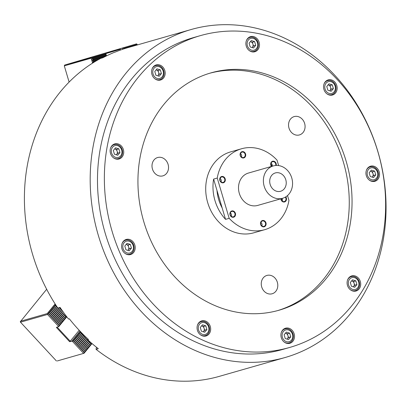 <?xml version="1.0" encoding="UTF-8"?>
<svg xmlns="http://www.w3.org/2000/svg" width="406" height="406" viewBox="0 0 406 406"><rect width="100%" height="100%" fill="white"/><g stroke="black" fill="none" stroke-linecap="round" stroke-linejoin="round"><path stroke-width="0.61" d="M353.337 286.834A3.365 2.878 74 0 0 353.59 286.565A3.365 2.878 74 0 0 354.139 283.352A3.365 2.878 74 0 0 351.931 280.972A3.365 2.878 74 0 0 351.626 280.896M285.743 333.26A3.365 2.878 74 0 0 285.438 333.179L285.743 333.26A3.365 2.878 74 0 1 287.95 335.64L287.402 333.778L285.743 333.26M287.149 339.122A3.365 2.878 74 0 0 287.402 338.848A3.365 2.878 74 0 0 287.95 335.64L288.504 337.503L290.742 336.863L288.534 339.553L285.225 338.518L284.119 334.788L286.326 332.098L289.635 333.138L290.742 336.863M329.794 90.832A3.365 2.878 74 0 0 330.048 90.563A3.365 2.878 74 0 0 330.601 87.351A3.365 2.878 74 0 0 328.393 84.971A3.365 2.878 74 0 0 328.084 84.895M116.365 154.818A3.365 2.878 74 0 0 116.618 154.549A3.365 2.878 74 0 0 117.167 151.336A3.365 2.878 74 0 0 114.959 148.956A3.365 2.878 74 0 0 114.654 148.88M201.904 325.947A3.365 2.878 74 0 0 201.599 325.871L201.904 325.947A3.365 2.878 74 0 1 204.111 328.332L203.558 326.465L201.904 325.947M203.304 331.809A3.365 2.878 74 0 0 203.563 331.54A3.365 2.878 74 0 0 204.111 328.332L204.665 330.195L206.898 329.555L204.695 332.245L201.381 331.21L200.28 327.48L202.482 324.79L205.796 325.825L206.898 329.555M127.839 250.37A3.365 2.878 74 0 0 128.093 250.101A3.365 2.878 74 0 0 128.646 246.889A3.365 2.878 74 0 0 126.439 244.508A3.365 2.878 74 0 0 126.129 244.432M372.18 177.117A3.365 2.878 74 0 0 372.434 176.849A3.365 2.878 74 0 0 372.987 173.641A3.365 2.878 74 0 0 370.779 171.256A3.365 2.878 74 0 0 370.47 171.18M157.817 75.841A3.365 2.878 74 0 0 158.071 75.572A3.365 2.878 74 0 0 158.624 72.359A3.365 2.878 74 0 0 156.417 69.979A3.365 2.878 74 0 0 156.107 69.903M252.126 47.568A3.365 2.878 74 0 0 252.385 47.294A3.365 2.878 74 0 0 252.933 44.087A3.365 2.878 74 0 0 250.725 41.706A3.365 2.878 74 0 0 250.421 41.625L252.38 42.224L254.618 41.585L255.724 45.31L253.517 47.999L250.203 46.964L249.101 43.234L251.309 40.544L254.618 41.585M270.157 184.446A9.541 8.161 -106 0 1 275.344 172.931A9.541 8.161 -106 0 1 285.814 179.853A9.541 8.161 -106 0 1 280.597 191.272A9.541 8.161 -106 0 1 270.157 184.446M231.364 216.307A33.109 28.318 -106 0 1 230.745 215.753M353.362 286.844L354.692 285.22L353.59 281.49L351.637 280.881M287.174 339.127L288.504 337.503M329.819 90.842L331.149 89.218L330.048 85.488L328.099 84.879M116.39 154.823L117.72 153.199L116.613 149.474L114.665 148.865M203.33 331.819L204.665 330.195M127.865 250.38L129.199 248.756L128.093 245.026L126.144 244.417M372.206 177.128L373.535 175.504L372.434 171.774L370.485 171.165M157.843 75.846L159.172 74.222L158.071 70.497L156.122 69.888M252.156 47.573L253.486 45.949L252.38 42.224M265.468 223.011A2.806 2.4 -106 0 1 263.946 226.396A2.806 2.4 -106 0 1 260.865 224.361A2.806 2.4 -106 0 1 262.398 221.001A2.806 2.4 -106 0 1 265.468 223.011M261.921 225.959A2.806 2.4 74 0 0 262.007 225.685A2.806 2.4 74 0 0 261.966 224.016A2.806 2.4 74 0 0 260.916 222.447M264.179 186.237A16.834 14.398 -106 0 1 273.334 165.917A16.834 14.398 -106 0 1 291.812 178.138A16.834 14.398 -106 0 1 282.606 198.285A16.834 14.398 -106 0 1 264.179 186.237M245.072 154.143A2.806 2.4 74 0 0 241.996 152.133A2.806 2.4 74 0 0 240.464 155.493A2.806 2.4 74 0 0 243.544 157.528A2.806 2.4 74 0 0 245.072 154.143M240.448 153.778A37.596 32.16 -106 0 1 240.692 153.722A2.806 2.4 -106 0 1 241.565 155.143A2.806 2.4 -106 0 1 241.524 157.086M271.776 166.364A2.806 2.4 -106 0 1 271.056 165.095A2.806 2.4 -106 0 1 272.583 161.71A2.806 2.4 -106 0 1 275.07 162.608A2.806 2.4 -106 0 1 275.669 165.486M272.228 166.237A2.806 2.4 74 0 0 272.274 165.917A2.806 2.4 74 0 0 271.101 163.156M281.125 198.712A2.806 2.4 74 0 0 281.257 199.534A2.806 2.4 74 0 0 284.327 201.538A2.806 2.4 74 0 0 285.342 197.133M282.043 198.448A2.806 2.4 -106 0 1 282.307 201.102M270.929 164.379A37.596 32.16 -106 0 1 272.274 165.917M220.133 178.432A2.806 2.4 -106 0 1 221.184 180A2.806 2.4 -106 0 1 221.27 181.441A2.806 2.4 -106 0 1 221.138 181.944M231.339 216.378A2.806 2.4 74 0 0 231.384 214.439A2.806 2.4 74 0 0 230.674 213.186A2.806 2.4 74 0 0 230.334 212.871M262.007 225.685A37.596 32.16 -106 0 1 261.728 225.792M281.749 198.534A37.596 32.16 -106 0 1 281.51 200.148M224.685 179A2.806 2.4 74 0 0 221.615 176.991A2.806 2.4 74 0 0 220.077 180.35A2.806 2.4 74 0 0 223.158 182.385A2.806 2.4 74 0 0 224.685 179M234.886 213.434A2.806 2.4 -106 0 1 233.359 216.819A2.806 2.4 -106 0 1 230.278 214.784A2.806 2.4 -106 0 1 231.816 211.424A2.806 2.4 -106 0 1 234.886 213.434M352.515 279.815L355.823 280.85L356.93 284.576L354.722 287.27L351.408 286.23L350.307 282.505L352.515 279.815M353.59 281.49L355.823 280.85M354.692 285.22L356.93 284.576M287.402 333.778L289.635 333.138M327.87 90.228L326.764 86.503L328.972 83.814L332.281 84.849L333.387 88.574L331.179 91.269L327.87 90.228M330.048 85.488L332.281 84.849M331.149 89.218L333.387 88.574M113.335 150.489L115.543 147.794L118.851 148.835L119.958 152.56L117.75 155.249L114.436 154.214L113.335 150.489M117.72 153.199L119.958 152.56M116.613 149.474L118.851 148.835M203.558 326.465L205.796 325.825M124.809 246.041L127.017 243.351L130.326 244.387L131.432 248.112L129.225 250.806L125.916 249.766L124.809 246.041M129.199 248.756L131.432 248.112M128.093 245.026L130.326 244.387M374.667 171.134L375.773 174.864L373.566 177.554L370.257 176.519L369.15 172.789L371.358 170.099L374.667 171.134L372.434 171.774M373.535 175.504L375.773 174.864M161.41 73.582L159.203 76.272L155.894 75.237L154.787 71.512L156.995 68.817L160.304 69.857L161.41 73.582L159.172 74.222M158.071 70.497L160.304 69.857M253.486 45.949L255.724 45.31M271.487 166.45A3.253 2.786 -106 0 1 270.817 165.171A3.253 2.786 -106 0 1 273.38 161.152A3.253 2.786 -106 0 1 276.212 165.45M235.384 213.287A3.253 2.786 -106 0 1 232.181 217.19A3.253 2.786 -106 0 1 230.583 211.785A3.253 2.786 -106 0 1 235.384 213.287M265.966 222.864A3.253 2.786 -106 0 1 262.768 226.766A3.253 2.786 -106 0 1 261.165 221.361A3.253 2.786 -106 0 1 265.966 222.864M282.606 198.285L257.739 205.411A16.834 14.398 -106 0 1 239.307 193.363A16.834 14.398 -106 0 1 248.462 173.042L273.334 165.917M245.569 153.996A3.253 2.786 74 0 0 240.768 152.489A3.253 2.786 74 0 0 242.367 157.893A3.253 2.786 74 0 0 245.569 153.996M225.183 178.853A3.253 2.786 74 0 0 220.382 177.346A3.253 2.786 74 0 0 221.986 182.751A3.253 2.786 74 0 0 225.183 178.853M280.871 198.783A3.253 2.786 74 0 0 281.018 199.605A3.253 2.786 74 0 0 285.113 201.711A3.253 2.786 74 0 0 285.788 196.864M222.168 207.968A37.596 32.16 -106 0 1 216.992 190.485L225.543 219.362A42.087 36.002 -106 0 1 213.617 179.097L216.992 190.485M349.596 279.206A6.131 5.242 74 0 0 352.616 289.382A6.131 5.242 74 0 0 358.64 282.033A6.131 5.242 74 0 0 349.596 279.206M283.413 331.489A6.131 5.242 74 0 0 286.428 341.669A6.131 5.242 74 0 0 292.452 334.321A6.131 5.242 74 0 0 283.413 331.489M329.073 93.38A6.131 5.242 74 0 0 335.097 86.036A6.131 5.242 74 0 0 326.059 83.205A6.131 5.242 74 0 0 329.073 93.38M121.668 150.017A6.131 5.242 74 0 0 112.624 147.19A6.131 5.242 74 0 0 115.639 157.366A6.131 5.242 74 0 0 121.668 150.017M199.569 324.181A6.131 5.242 74 0 0 202.584 334.361A6.131 5.242 74 0 0 208.613 327.013A6.131 5.242 74 0 0 199.569 324.181M133.143 245.569A6.131 5.242 74 0 0 124.104 242.742A6.131 5.242 74 0 0 127.119 252.918A6.131 5.242 74 0 0 133.143 245.569M371.46 179.67A6.131 5.242 74 0 0 377.484 172.322A6.131 5.242 74 0 0 368.445 169.49A6.131 5.242 74 0 0 371.46 179.67M163.121 71.04A6.131 5.242 74 0 0 154.082 68.208A6.131 5.242 74 0 0 157.097 78.388A6.131 5.242 74 0 0 163.121 71.04M251.405 50.116A6.131 5.242 74 0 0 257.434 42.767A6.131 5.242 74 0 0 248.391 39.935A6.131 5.242 74 0 0 251.405 50.116M287.519 195.565L288.95 200.402A42.087 36.002 74 0 1 264.692 229.689A42.087 36.002 74 0 1 229.177 218.321L217.251 178.056A42.087 36.002 -106 0 1 241.509 148.769A42.087 36.002 -106 0 1 277.024 160.137L278.633 165.577M217.251 178.056L213.617 179.097M229.177 218.321L225.543 219.362M350.292 289.696A7.293 6.242 74 0 0 355.291 290.65A7.293 6.242 74 0 0 359.28 281.916A7.293 6.242 74 0 0 351.271 276.623A7.293 6.242 74 0 0 348.5 278.475A7.293 6.242 74 0 0 347.536 280.079M284.104 341.979A7.293 6.242 74 0 0 289.102 342.938A7.293 6.242 74 0 0 293.091 334.204A7.293 6.242 74 0 0 285.083 328.911A7.293 6.242 74 0 0 282.312 330.763A7.293 6.242 74 0 0 281.348 332.367M326.749 93.695A7.293 6.242 74 0 0 328.545 94.588A7.293 6.242 74 0 0 331.748 94.649A7.293 6.242 74 0 0 335.737 85.915A7.293 6.242 74 0 0 327.733 80.621A7.293 6.242 74 0 0 323.993 84.083M113.32 157.68A7.293 6.242 74 0 0 118.319 158.634A7.293 6.242 74 0 0 122.287 149.829A7.293 6.242 74 0 0 114.299 144.607A7.293 6.242 74 0 0 110.564 148.063M200.265 334.671A7.293 6.242 74 0 0 205.263 335.625A7.293 6.242 74 0 0 209.252 326.896A7.293 6.242 74 0 0 201.244 321.603A7.293 6.242 74 0 0 198.473 323.45A7.293 6.242 74 0 0 197.509 325.059M124.794 253.232A7.293 6.242 74 0 0 129.793 254.186A7.293 6.242 74 0 0 133.762 245.381A7.293 6.242 74 0 0 125.779 240.159A7.293 6.242 74 0 0 122.044 243.615M369.135 179.98A7.293 6.242 74 0 0 370.932 180.878A7.293 6.242 74 0 0 374.134 180.934A7.293 6.242 74 0 0 378.123 172.205A7.293 6.242 74 0 0 370.115 166.912A7.293 6.242 74 0 0 366.379 170.368M154.772 78.703A7.293 6.242 74 0 0 159.771 79.657A7.293 6.242 74 0 0 163.74 70.852A7.293 6.242 74 0 0 155.757 65.63A7.293 6.242 74 0 0 152.017 69.086M249.086 50.425A7.293 6.242 74 0 0 250.883 51.323A7.293 6.242 74 0 0 254.085 51.384A7.293 6.242 74 0 0 258.074 42.65A7.293 6.242 74 0 0 250.066 37.357A7.293 6.242 74 0 0 246.33 40.813M264.692 229.689L253.791 232.811A42.087 36.002 -106 0 1 218.281 221.443A42.087 36.002 -106 0 1 206.4 180.893A42.087 36.002 -106 0 1 230.608 151.89L241.509 148.769M46.665 289.27L20.3 321.775L20.498 322.197L47.522 314.457L47.695 314.087L47.263 313.569L20.437 321.258M57.231 360.959L84.057 353.271L57.231 360.959M168.084 164.349A9.541 8.161 74 0 0 157.64 157.523A9.541 8.161 74 0 0 152.453 169.038A9.541 8.161 74 0 0 162.897 175.864A9.541 8.161 74 0 0 168.084 164.349M295.248 134.853A9.541 8.161 74 0 0 299.435 134.929A9.541 8.161 74 0 0 305.063 125.911A9.541 8.161 74 0 0 298.369 116.669A9.541 8.161 74 0 0 294.183 116.588A9.541 8.161 74 0 0 288.554 125.606A9.541 8.161 74 0 0 295.248 134.853M271.086 275.507A9.541 8.161 -106 0 1 277.78 284.753A9.541 8.161 -106 0 1 272.152 293.771A9.541 8.161 -106 0 1 267.965 293.69A9.541 8.161 -106 0 1 261.271 284.444A9.541 8.161 -106 0 1 266.899 275.43A9.541 8.161 -106 0 1 271.086 275.507M209.603 73.278A123.454 105.601 -106 0 1 343.72 163.268A123.454 105.601 -106 0 1 277.597 310.62M250.066 37.357L248.284 37.865A7.856 6.719 -106 0 1 248.33 37.854M92.02 343.562L84.057 353.271M55.135 303.972L47.263 313.569M20.498 322.197L56.409 360.949M59.464 307.581L62.148 310.473M59.403 307.596L62.402 310.834M65.148 318.187L53.917 305.982L55.52 305.601L66.102 317.025L63.483 320.699L63.234 320.522L61.57 323.029L61.144 323.075L60.616 324.196L60.367 324.013L59.662 325.358L59.23 325.404L58.703 326.525L47.522 314.457M55.338 305.825L65.919 317.248M59.413 325.181L48.182 312.975L49.786 312.595L60.367 324.013M49.603 312.818L60.184 324.237M63.234 320.522L52.004 308.311L53.425 308.154L64.006 319.578M52.004 308.311L63.483 320.699M61.326 322.851L50.095 310.646L61.57 323.029M48.832 313.757L48.649 313.98L59.23 325.404M52.653 309.098L52.47 309.321L63.052 320.745M53.917 305.982L65.391 318.37M49.786 312.595L49.141 311.808L50.557 311.651L61.144 323.075M49.141 311.808L60.616 324.196M59.093 307.682L63.717 312.671M62.28 321.684L51.049 309.479L62.524 321.862M50.095 310.646L51.511 310.488L62.098 321.907M48.182 312.975L59.662 325.358M64.194 319.355L52.963 307.149L54.379 306.992L64.965 318.411M52.963 307.149L64.437 319.532M51.049 309.479L52.47 309.321M47.695 314.087L48.649 313.98M66.635 316.594L66.345 317.203L66.102 317.025M55.52 305.601L54.871 304.82L55.627 304.733M54.871 304.82L57.647 307.814M57.855 308.037L66.345 317.203M73.846 340.756L84.676 352.357L73.202 339.974L73.846 340.756L73.664 340.979L72.248 341.136L83.428 353.205M76.714 337.264L87.544 348.861L76.069 336.478L76.714 337.264L75.115 337.645L75.76 338.426L75.577 338.65L74.156 338.807L74.805 339.594L74.623 339.817L73.202 339.974M79.581 333.768L90.411 345.369L78.937 332.981L79.581 333.768L77.977 334.148L78.627 334.93L78.444 335.153L77.023 335.31L77.673 336.097L76.069 336.478M77.673 336.097L88.498 347.698L89.208 346.354L78.627 334.93M89.026 346.577L78.444 335.153M84.676 352.357L85.387 351.012L74.805 339.594M85.204 351.236L74.623 339.817M88.498 347.698L77.023 335.31M80.535 332.6L91.365 344.202L79.891 331.819L80.535 332.6L80.352 332.824L78.937 332.981M83.895 353.154L84.25 352.403L73.664 340.979M87.3 348.683L87.117 348.906L76.531 337.487M88.254 347.521L88.072 347.744L77.485 336.32M89.208 346.354L77.977 334.148M89.457 346.531L89.985 345.41L79.398 333.991M91.122 344.024L90.939 344.247L80.352 332.824M85.387 351.012L74.156 338.807M85.636 351.19L86.158 350.073L75.577 338.65M87.544 348.861L88.072 347.744M80.571 331.743L79.891 331.819M91.365 344.202L91.771 343.344M86.158 350.073L86.346 349.85L75.76 338.426M86.346 349.85L75.115 337.645M86.59 350.028L87.117 348.906M90.411 345.369L90.939 344.247M143.841 221.874A123.454 105.601 -106 0 1 210.993 72.867A123.454 105.601 -106 0 1 346.511 162.466A123.454 105.601 -106 0 1 278.998 310.23A123.454 105.601 -106 0 1 143.841 221.874M355.184 275.973A7.856 6.719 -106 0 1 360.695 283.586A7.856 6.719 -106 0 1 356.062 291.011A7.856 6.719 -106 0 1 347.434 285.311A7.856 6.719 -106 0 1 351.733 275.907A7.856 6.719 -106 0 1 355.184 275.973M288.996 328.256A7.856 6.719 -106 0 1 294.507 335.874A7.856 6.719 -106 0 1 289.874 343.298A7.856 6.719 -106 0 1 281.251 337.599A7.856 6.719 -106 0 1 285.545 328.195A7.856 6.719 -106 0 1 288.996 328.256M329.068 94.948A7.856 6.719 74 0 0 332.519 95.014A7.856 6.719 74 0 0 336.813 85.61A7.856 6.719 74 0 0 328.19 79.906A7.856 6.719 74 0 0 323.557 87.336A7.856 6.719 74 0 0 329.068 94.948M123.363 149.515A7.856 6.719 74 0 0 114.761 143.891A7.856 6.719 74 0 0 110.462 153.295A7.856 6.719 74 0 0 119.09 158.995A7.856 6.719 74 0 0 123.363 149.515M198.717 322.877A7.856 6.719 74 0 0 198.209 332.215A7.856 6.719 74 0 0 206.03 335.99A7.856 6.719 74 0 0 210.328 326.586A7.856 6.719 74 0 0 201.706 320.887A7.856 6.719 74 0 0 198.717 322.877M133.554 252.557A7.856 6.719 -106 0 1 130.565 254.547A7.856 6.719 -106 0 1 121.942 248.848A7.856 6.719 -106 0 1 126.236 239.444A7.856 6.719 -106 0 1 134.061 243.219A7.856 6.719 -106 0 1 133.554 252.557M371.454 181.233A7.856 6.719 74 0 0 374.905 181.299A7.856 6.719 74 0 0 379.199 171.895A7.856 6.719 74 0 0 370.577 166.196A7.856 6.719 74 0 0 365.943 173.621A7.856 6.719 74 0 0 371.454 181.233M164.816 70.537A7.856 6.719 74 0 0 156.214 64.914A7.856 6.719 74 0 0 151.92 74.318A7.856 6.719 74 0 0 160.543 80.018A7.856 6.719 74 0 0 164.816 70.537M246.254 46.122A7.856 6.719 -106 0 1 250.527 36.642A7.856 6.719 -106 0 1 259.15 42.341A7.856 6.719 -106 0 1 254.856 51.745A7.856 6.719 -106 0 1 246.254 46.122M72.248 341.136L69.609 341.69L56.363 327.398L58.703 326.525M57.18 327.165L70.208 341.223L69.609 341.69M79.185 330.276L70.208 341.223M66.797 316.812L58.657 326.739M80.007 331.149L71.903 341.035M112.117 231.384A162.177 138.72 -106 0 1 200.331 35.647A162.177 138.72 -106 0 1 378.351 153.346A162.177 138.72 -106 0 1 289.661 347.455A162.177 138.72 -106 0 1 112.117 231.384M289.661 347.455L282.789 349.424A162.177 138.72 -106 0 1 105.24 233.354A162.177 138.72 -106 0 1 193.454 37.616L200.331 35.647M191.14 29.521L128.372 47.507A170.596 145.921 -106 0 0 115.126 52.12L114.345 52.344A170.596 145.921 74 0 0 102.926 57.738L100.693 58.378A170.596 145.921 -106 0 0 32.561 254.268A170.596 145.921 -106 0 0 57.809 308.052L60.042 307.413A170.596 145.921 -106 0 0 68.538 319.045L69.319 318.817A170.596 145.921 74 0 0 88.452 339.467L87.671 339.69A170.596 145.921 74 0 0 98.308 348.703L96.07 349.343A170.596 145.921 74 0 0 219.321 376.362L285.103 357.513A170.596 145.921 -106 0 1 98.343 235.424A170.596 145.921 -106 0 1 191.14 29.521A170.596 145.921 -106 0 1 378.397 153.331A170.596 145.921 -106 0 1 285.103 357.513M88.112 339.152L87.671 339.69M96.75 347.475L96.247 348.089A15796.303 4165.443 -42.8 0 0 96.07 349.343M69.111 82.083L64.305 65.863L64.666 65.051L91.761 57.525L91.132 58.175L64.305 65.863M136.563 43.853L137.152 44.396L123.926 48.365L122.587 48.045L136.563 43.853L64.666 65.051M92.593 63.103L91.132 58.175M106.509 55.896L105.661 53.12L91.69 57.307M104.169 57.084L92.279 60.646L93.228 59.662L106.458 55.693M92.279 60.646L93.71 61.276L97.536 60.129M93.619 60.966L98.805 59.408M106.144 54.734L91.802 59.032L92.751 58.043L105.976 54.079M93.71 61.276L92.756 62.26L95.09 61.56M92.756 62.26L93.613 62.463M91.761 57.525L92.659 57.733L105.885 53.77M93.228 59.662L93.136 59.352L106.367 55.383M91.802 59.032L93.136 59.352M92.751 58.043L92.659 57.733M123.779 48.918L123.926 48.365M124.018 48.674L137.304 44.944M137.243 44.706L137.152 44.396M120.577 50.019L120.354 49.273L105.834 53.622M120.354 49.273L119.917 48.811L105.656 53.12M122.587 48.045L119.917 48.811M122.551 49.329L122.206 48.157M353.509 291.158L355.291 290.65M349.49 277.136L351.271 276.623M287.321 343.446L289.102 342.938M283.302 329.418L285.083 328.911M329.966 95.161L331.748 94.649M325.947 81.134L327.733 80.621M116.537 159.142L118.319 158.634M112.518 145.12L114.299 144.607M203.482 336.138L205.263 335.625M199.463 322.11L201.244 321.603M128.012 254.699L129.793 254.186M123.992 240.672L125.779 240.159M372.353 181.446L374.134 180.934M368.333 167.419L370.115 166.912M157.99 80.165L159.771 79.657M153.97 66.142L155.757 65.63M252.304 51.892L254.085 51.384"/></g></svg>
